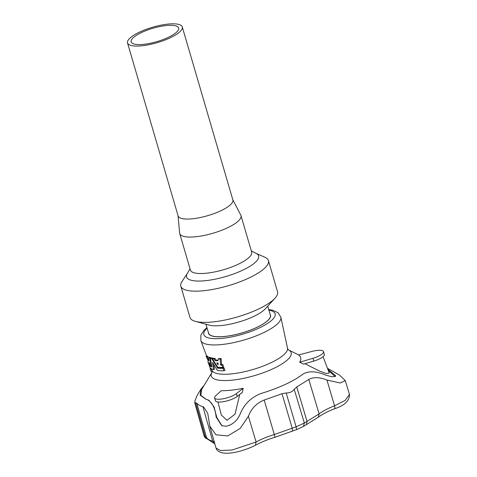 <?xml version="1.0" encoding="UTF-8"?>
<svg xmlns="http://www.w3.org/2000/svg" width="477" height="477" viewBox="0 0 477 477"><rect width="100%" height="100%" fill="white"/><g stroke="black" fill="none" stroke-linecap="round" stroke-linejoin="round"><path stroke-width="0.72" d="M222.723 367.397L222.664 367.421A41.105 11.603 163.7 0 1 217.75 367.308L212.396 358.65A41.761 11.788 -16.3 0 0 213.982 358.841L215.222 360.612A41.624 11.746 -16.3 0 0 218.007 360.749L218.096 359.044A41.761 11.788 -16.3 0 0 220.159 359.014L220.523 364.988A41.296 11.657 -16.3 0 0 221.763 364.977L222.664 367.421M218.031 359.115L218.991 358.674M212.384 358.805L213.314 358.376M217.107 362.949L216.808 362.931A41.451 11.698 -16.3 0 0 218.007 362.991L218.067 365.024L216.808 362.931M223.647 366.968L222.747 364.523A40.151 11.335 163.7 0 1 221.489 364.541L221.149 358.561A40.617 11.466 163.7 0 1 219.062 358.597M218.061 360.284A40.485 11.424 163.7 0 1 216.164 360.183L214.918 358.412A40.617 11.466 163.7 0 1 213.326 358.221M214.406 369.246L213.475 369.675L214.417 369.186L213.648 364.315M214.388 369.246L213.457 369.675A40.843 11.526 163.7 0 1 210.065 367.731L209.164 365.287A41.034 11.579 -16.3 0 0 211.788 366.944L210.417 358.269A41.761 11.788 -16.3 0 0 211.627 358.519L217.649 368.172A41.034 11.579 -16.3 0 0 222.997 368.322L223.898 370.772A40.843 11.526 163.7 0 1 217.423 370.504L212.515 362.371L213.457 369.675M212.808 358.448L212.557 358.09A40.617 11.466 163.7 0 1 211.937 357.971A40.617 11.466 163.7 0 1 211.347 357.839L211.311 357.899M223.957 370.742L224.947 370.188L223.981 367.868A39.889 11.257 163.7 0 1 218.591 367.743L218.281 367.344M224.882 370.319L223.898 370.772M208.544 357.744L207.859 356.468A40.617 11.466 163.7 0 1 207.09 355.896L207.125 356.057M210.834 358.066L210.679 357.661A40.617 11.466 163.7 0 1 209.504 357.279L209.481 357.333M209.481 362.711C208.866 362.448 208.866 363.17 209.492 364.881L209.498 364.977A41.105 11.603 163.7 0 1 208.831 364.38L207.93 361.936A41.296 11.657 -16.3 0 0 208.115 362.126L208.026 360.284L206.112 356.349A41.761 11.788 -16.3 0 0 206.899 356.909L209.075 360.886L208.568 357.708A41.761 11.788 -16.3 0 0 209.749 358.09L211.192 365.931A41.105 11.603 163.7 0 1 210.22 365.454L209.582 362.902L209.159 362.645M206.153 356.51L207.09 355.896L206.106 356.343M208.544 357.768L209.504 357.279L208.556 357.708M211.591 365.704L211.21 365.925M209.975 364.661L209.498 364.977M209.176 365.37L210.029 364.887L209.159 365.281M210.381 358.328L211.347 357.839L210.399 358.269M298.721 354.942L288.543 349.927A41.6 11.74 163.7 0 1 269.374 370.361A41.6 11.74 163.7 0 1 217.452 379.925A41.6 11.74 163.7 0 1 212.021 372.31L201.664 389.417L200.793 395.278L206.112 399.255M204.251 385.142L200.978 389.101L200.161 395.159L205.79 399.154L208.938 400.245L214.06 406.893L216.755 417.369L221.936 425.734M335.164 376.591L328.271 370.396M237.212 396.423A12.169 3.434 -16.3 0 1 224.494 401.491A12.169 3.434 -16.3 0 1 215.425 400.734L214.608 397.931A12.169 3.434 -16.3 0 1 215.622 395.892L221.149 390.711A49.34 13.928 -16.3 0 0 243.163 388.308L242.423 392.332L237.212 396.423L236.389 393.62L243.163 388.308M239.752 394.431L235.024 414.179L227.034 420.309L221.31 415.079L217.983 401.992M323.537 351.615L324.354 354.417A12.169 3.434 -16.3 0 1 313.806 361.077L303.563 364.118L299.687 362.222A49.34 13.928 -16.3 0 0 298.584 354.977L311.946 351.436A12.169 3.434 -16.3 0 1 323.537 351.615A12.169 3.434 -16.3 0 1 312.984 358.275L299.687 362.222M323.054 356.713L329.285 373.044L326.286 373.551L319.566 371.076L304.91 363.718M207.465 439.102L205.235 436.747L195.642 402.874L194.688 402.654L195.218 400.096L197.114 395.493L200.978 389.101M195.642 402.874L196.762 403.053C197.931 404.609 199.988 405.826 202.928 406.714L203.703 407.036L207.763 413.47L209.785 426.015L215.956 434.768L227.672 435.948L240.14 428.471L248.416 416.284C251.236 408.628 256.495 403.208 264.198 400.024L282.014 393.746L286.188 392.988C289.873 392.929 292.544 391.695 294.202 389.286L296.76 386.942L308.786 379.448C313.508 376.896 319.56 377.092 326.942 380.044L340.244 383.007L345.27 380.563L339.284 374.916L327.472 368.298M335.164 376.305L335.617 375.721L327.836 369.246M335.617 375.721L335.468 376.341L331.903 376.776L325.517 375.059C316.448 371.16 309.042 370.778 303.306 373.902C293.397 381.415 279.117 388.004 260.454 393.68C250.634 397.735 243.801 404.687 239.955 414.549C236.991 420.952 232.382 424.852 226.128 426.247L221.722 425.651L216.188 417.142C215.067 407.823 212.003 401.95 207.006 399.517M216.188 417.142L216.755 417.369M214.608 397.931A12.169 3.434 -16.3 0 0 223.677 398.689A12.169 3.434 -16.3 0 0 236.389 393.62M210.095 367.755A12.169 3.434 -16.3 0 0 210.107 368.28L210.929 371.076A12.169 3.434 -16.3 0 0 212.086 372.048M210.107 368.28A12.169 3.434 -16.3 0 0 211.591 369.347M267.74 306.162L270.376 315.154A32.18 9.081 163.7 0 1 249.388 330.478A32.18 9.081 163.7 0 1 213.356 336.243A32.18 9.081 163.7 0 1 208.598 333.22L205.963 324.223M256.048 253.347L265.003 257.294A45.637 12.879 163.7 0 1 268.426 260.561L277.56 291.787A45.637 12.879 163.7 0 1 275.02 298.167L265.391 308.738A32.18 9.081 163.7 0 1 238.84 321.993A32.18 9.081 163.7 0 1 209.331 325.129L195.528 321.415A45.637 12.879 163.7 0 1 189.953 317.408L180.819 286.176A45.637 12.879 163.7 0 1 181.946 281.579L187.36 273.428M275.02 298.167A45.637 12.879 163.7 0 1 237.373 316.961A45.637 12.879 163.7 0 1 195.528 321.415M268.426 260.561A45.637 12.879 163.7 0 1 228.239 285.729A45.637 12.879 163.7 0 1 180.819 286.176M251.301 250.872L256.292 253.472A37.504 10.583 163.7 0 1 225.567 276.594A37.504 10.583 163.7 0 1 187.222 273.667L190.031 268.789M179.734 233.581L190.395 270.036A31.917 9.009 -16.3 0 0 195.117 273.035A31.917 9.009 -16.3 0 0 230.85 267.317A31.917 9.009 -16.3 0 0 251.665 252.118L241.004 215.664A31.917 9.009 163.7 0 1 212.897 233.265A31.917 9.009 163.7 0 1 179.734 233.581A31.917 9.009 163.7 0 1 179.638 233.092L178.052 215.729M232.806 199.714L240.819 215.199A31.917 9.009 163.7 0 1 241.004 215.664M182.28 26.939L232.865 199.929A28.525 8.049 163.7 0 1 207.751 215.664A28.525 8.049 163.7 0 1 178.112 215.938L127.526 42.954A28.525 8.049 163.7 0 1 157.619 25.901A28.525 8.049 163.7 0 1 182.28 26.939A28.525 8.049 163.7 0 1 157.166 42.674A28.525 8.049 163.7 0 1 127.526 42.954M157.255 27.106A24.721 6.976 163.7 0 1 178.631 28.006A24.721 6.976 163.7 0 1 156.861 41.642A24.721 6.976 163.7 0 1 131.175 41.887A24.721 6.976 163.7 0 1 157.255 27.106M217.947 362.985L218.162 363.313M221.918 365.096L222.902 364.643M221.763 364.977L222.747 364.523M220.523 364.988L221.489 364.541M220.362 364.822L221.328 364.374M220.326 359.181L221.316 358.728M220.159 359.014L221.149 358.561M215.222 360.612L216.164 360.183M215.115 360.529L216.051 360.099M214.09 358.925L215.026 358.495M213.982 358.841L214.918 358.412M288.418 349.868L288.573 349.951C287.983 349.563 287.208 347.512 287.5 348.067A39.388 11.12 163.7 0 1 261.384 366.735A39.388 11.12 163.7 0 1 217.655 373.658A39.388 11.12 163.7 0 1 211.901 370.17L211.371 368.763M287.5 348.067L280.87 317.223A41.684 11.764 163.7 0 1 253.233 336.983A41.684 11.764 163.7 0 1 206.958 344.305A41.684 11.764 163.7 0 1 200.865 340.62L200.817 335.331L204.073 330.221L206.958 327.621M206.899 356.909L207.859 356.468M206.958 356.993L207.912 356.552M209.749 358.09L210.679 357.661M209.868 358.281L210.798 357.851M209.51 364.971L209.999 364.75L209.51 364.983M211.627 358.519L212.557 358.09M211.722 358.609L212.653 358.179M217.542 368.095L218.478 367.66M217.649 368.172L218.591 367.743M222.997 368.322L223.981 367.868M223.153 368.447L224.136 367.988M207.131 328.212A37.134 10.482 -16.3 0 0 209.337 338.104A37.134 10.482 -16.3 0 0 259.273 327.973A37.134 10.482 -16.3 0 0 268.909 310.145M270.131 314.337A32.329 9.123 163.7 0 1 250.813 329.995A32.329 9.123 163.7 0 1 213.243 336.303A32.329 9.123 163.7 0 1 208.354 332.403M326.942 380.044L334.544 405.802L345.109 400.465L349.474 394.467C349.546 400.769 344.585 405.533 334.58 408.759C327.544 411.526 322.118 414.346 318.296 417.22L319.119 413.857C322.881 411.037 328.027 408.354 334.544 405.802C335.098 407.93 334.991 408.896 334.222 408.711M306.419 424.631L303.509 426.402L304.332 423.033L307.033 421.388L306.419 424.631L318.296 417.22M296.76 386.942L307.033 421.388L319.119 413.857L308.786 379.448M296.575 429.461L296.11 426.826L304.332 423.033L294.202 389.286M286.188 392.988L296.11 426.826L292.21 428.227C292.753 430.355 292.592 431.345 291.727 431.196M282.014 393.746L292.21 428.227L274.299 434.535L274.901 437.129M264.198 400.024L274.299 434.535C267.317 436.682 261.253 439.168 256.095 442.006L255.422 445.285C241.958 452.095 219.247 457.765 216.009 448.034L220.434 450.515L232.204 450.002L256.095 442.006L248.416 416.284M207.298 439.031C205.545 438.244 204.46 437.147 204.037 435.734L206.523 437.582C207.698 439.138 209.761 440.366 212.718 441.261L214.733 443.532M202.928 406.714L212.718 441.261L214.262 441.863M196.762 403.053L206.523 437.582L207.096 438.745L213.499 443.121L214.9 443.586M313.806 361.077L312.984 358.275M212.128 371.178L211.597 369.353M222.699 367.415L223.677 366.962M218.067 359.05L219.032 358.603M212.372 358.65L213.302 358.221M206.642 356.092L200.865 340.62M223.934 370.76L224.911 370.307M268.736 309.555L272.689 310.223L278.055 312.739L280.87 317.223M212.098 372.185L212.009 372.34C212.295 371.696 211.848 369.544 211.901 370.17M345.27 380.563L349.474 394.467M303.509 426.402L296.694 429.586L274.99 437.266C267.424 439.591 260.901 442.262 255.422 445.285M209.785 426.015L216.009 448.034M204.037 435.734L194.688 402.654M222.216 425.86L221.722 425.645"/></g></svg>
